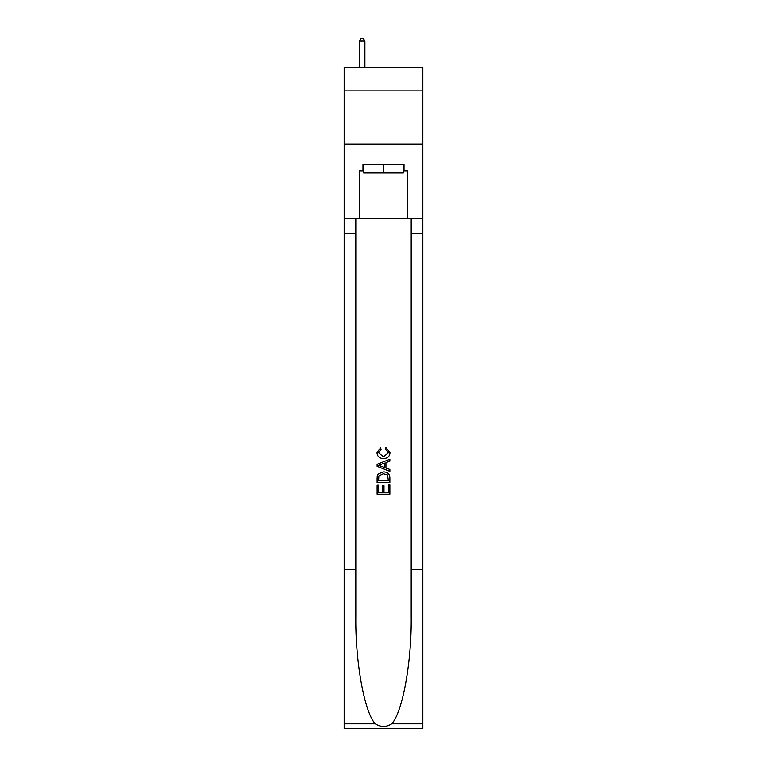<?xml version="1.0" encoding="UTF-8"?>
<svg xmlns="http://www.w3.org/2000/svg" width="767" height="767" viewBox="0 0 767 767"><rect width="100%" height="100%" fill="white"/><g stroke="black" fill="none" stroke-linecap="round" stroke-linejoin="round"><path stroke-width="1.15" d="M422.828 90.861L422.828 67.477L344.172 67.477L344.172 90.861L422.828 90.861L422.828 144.014L344.172 144.014L344.172 90.861M403.375 164.416L403.375 172.92L363.625 172.92L363.625 164.416M383.5 164.416L383.5 172.92M388.399 484.849L388.399 492.366L383.989 492.366L388.399 492.366L388.399 484.849L389.876 484.849L389.876 494.169L377.115 494.169L377.115 485.175L377.115 494.169M382.512 485.664L382.512 492.366L378.591 492.366L382.512 492.366L382.512 485.664L383.989 485.664L383.989 492.366M378.217 473.92L377.297 475.78L378.217 473.92L383.423 471.926C387.508 471.906 389.655 473.872 389.876 477.822L389.876 482.395L377.115 482.395L377.115 478.033L377.115 482.395M385.791 447.401L385.37 449.194L385.791 447.401L390.039 452.607C389.694 456.518 387.479 458.493 383.404 458.513L383.404 458.513C379.483 458.436 377.335 456.47 376.952 452.635L380.662 447.727L381.046 449.52L378.428 452.731L383.395 456.72L388.562 452.77L385.37 449.194M391.726 723.799L422.828 723.799L422.828 728.65L344.172 728.65L344.172 569.2L355.811 569.2L355.811 616.61C355.246 661.911 364.44 712.533 375.274 723.799C380.758 727.298 386.232 727.298 391.726 723.799C402.56 712.533 411.754 661.911 411.189 616.61L411.189 218.422M377.115 464.294L377.115 466.317L389.876 471.379L377.115 466.317L377.115 464.294L389.876 459.222L377.115 464.294M411.189 569.2L422.828 569.2L422.828 144.014M344.172 569.2L344.172 144.014M355.811 218.422L355.811 569.2M422.828 723.799L422.828 569.2M344.172 218.422L359.579 218.422L359.579 170.801L363.625 170.801M403.375 170.801L404.017 170.801L404.017 164.416L362.983 164.416L362.983 170.801M404.017 170.801L407.421 170.801L407.421 218.422L422.828 218.422M359.579 218.422L407.421 218.422M389.876 459.222L389.876 461.13L385.945 462.587L385.945 468.023L389.876 469.471L389.876 471.379M380.94 466.173L384.478 467.477L384.478 463.124L378.591 465.301L380.94 466.173M384.478 463.124L384.478 467.477M377.115 478.033L377.297 475.78M387.498 474.955L388.399 480.593L387.498 474.955L383.395 473.728L378.85 475.904L378.591 480.593L388.399 480.593L378.591 480.593M377.115 485.175L378.591 485.175L378.591 492.366M364.9 67.477L364.9 41.111L359.579 41.111L359.579 67.477M359.579 41.111L361.18 38.35L363.299 38.35L364.9 41.111M411.189 233.302L422.828 233.302M355.811 233.302L344.172 233.302M344.172 723.799L375.274 723.799"/></g></svg>

